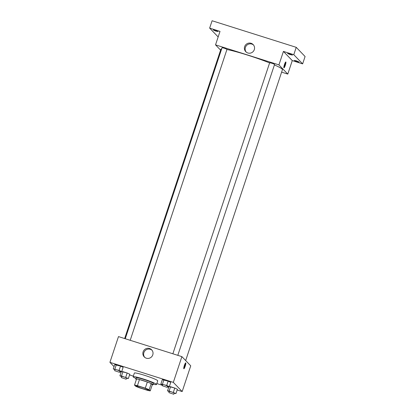 <?xml version="1.0" encoding="UTF-8"?>
<svg xmlns="http://www.w3.org/2000/svg" width="415" height="415" viewBox="0 0 415 415"><rect width="100%" height="100%" fill="white"/><g stroke="black" fill="none" stroke-linecap="round" stroke-linejoin="round"><path stroke-width="0.62" d="M148.471 389.908A6.484 0.576 18.4 0 1 148.529 390.027A6.484 0.576 18.4 0 1 142.195 388.528A6.484 0.576 18.4 0 1 136.224 385.934A6.484 0.576 18.4 0 1 142.039 387.262A6.484 0.576 18.4 0 1 148.471 389.908M145.286 388.16L137.422 385.675A8.834 0.789 18.4 0 0 134.512 385.099L135.612 386.235A8.834 0.789 18.4 0 0 139.466 387.797L147.33 390.282A8.834 0.789 18.4 0 0 150.24 390.863L149.146 389.721A8.834 0.789 18.4 0 0 145.286 388.16L147.33 382.033L139.461 379.549L137.422 385.675M150.24 390.863L152.279 384.731L151.185 383.595L149.146 389.721M134.512 385.099L136.551 378.968A8.834 0.789 18.4 0 1 139.461 379.549M147.33 382.033A8.834 0.789 18.4 0 1 151.185 383.595M152.263 384.788A9.078 0.809 -161.6 0 0 153.031 384.715A9.078 0.809 -161.6 0 0 144.669 381.084A9.078 0.809 -161.6 0 0 135.798 378.983A9.078 0.809 -161.6 0 0 136.374 379.502M135.798 378.983L136.208 377.759A9.078 0.809 18.4 0 1 144.353 379.621A9.078 0.809 18.4 0 1 153.358 383.32A9.078 0.809 18.4 0 1 153.436 383.491L153.031 384.715M135.975 378.464A12.32 1.1 18.4 0 1 133.132 376.737A12.32 1.1 18.4 0 1 144.187 379.258A12.32 1.1 18.4 0 1 156.408 384.285A12.32 1.1 18.4 0 1 156.512 384.513A12.32 1.1 18.4 0 1 153.202 384.197M133.132 376.737L134.356 373.059A12.32 1.1 18.4 0 1 145.411 375.585A12.32 1.1 18.4 0 1 157.633 380.607A12.32 1.1 18.4 0 1 157.736 380.835L156.512 384.513M126.502 378.283L128.365 378.501L129.791 374.211L127.166 373.012L121.73 371.575L122.944 371.679L121.517 375.969L119.914 375.829L121.595 376.597M119.857 371.384L121.719 371.607L123.146 367.317L120.526 366.118L114.701 364.645L113.269 368.935L114.95 369.703M177.153 389.97L182.175 391.558L173.325 382.371L109.918 362.337L114.042 366.621M119.712 371.824L121.102 372.26M129.547 374.932L133.334 376.125M156.834 383.548L162.369 385.302M167.318 386.863L168.708 387.299M174.108 393.321L175.965 393.539L177.397 389.249L174.772 388.051L169.336 386.614L170.549 386.718L169.123 391.008L167.52 390.873L169.201 391.636M167.463 386.427L169.325 386.645L170.752 382.355L168.127 381.157L162.301 379.684L160.875 383.974L162.556 384.741M109.918 362.337L118.483 336.596L181.889 356.63L190.739 365.817L182.175 391.558M181.889 356.63L173.325 382.371M152.767 354.882A5.13 5.037 136.1 0 1 144.249 356.916A5.13 5.037 136.1 0 1 144.446 349.726A5.13 5.037 136.1 0 1 152.767 354.882M185.754 362.907A3.081 0.514 -72.5 0 1 185.23 366.108A3.081 0.514 -72.5 0 1 183.855 368.759A3.081 0.514 -72.5 0 1 184.296 365.662A3.081 0.514 -72.5 0 1 185.713 362.881A3.081 0.514 -72.5 0 1 185.754 362.907M185.199 363.436A3.081 0.514 -72.5 0 1 183.757 368.012M144.648 357.284A5.13 5.037 136.1 0 1 151.994 350.208M274.414 64.927A32.422 2.889 18.4 0 1 282.143 69.103A32.422 2.889 18.4 0 1 282.423 69.704L185.671 360.557M124.65 338.547L220.889 49.235A32.422 2.889 18.4 0 1 221.667 48.897M226.932 49.51A32.422 2.889 18.4 0 1 269.61 62.919M177.802 355.339L274.6 64.361L272.209 63.324L269.677 62.727L172.858 353.777M125.252 338.739L222.072 47.684L224.401 48.218L226.995 49.323L130.201 340.3M281.619 72.132L287.787 74.083L278.937 64.896L215.53 44.862L220.593 50.122M293.789 54.687L296.232 47.331L305.082 56.518L302.634 63.874L293.789 54.687L283.424 51.413L278.937 64.896M287.787 74.083L292.269 60.595L302.634 63.874M296.232 47.331L212.096 20.75L209.648 28.106L218.166 36.94M215.53 44.862L220.012 31.379L209.648 28.106M254.296 49.66A5.13 5.037 136.1 0 1 245.779 51.699A5.13 5.037 136.1 0 1 245.981 44.509A5.13 5.037 136.1 0 1 254.296 49.66M292.269 60.595L283.424 51.413M285.857 61.98A3.081 0.514 -72.5 0 1 285.338 65.181A3.081 0.514 -72.5 0 1 283.964 67.827A3.081 0.514 -72.5 0 1 284.4 64.735A3.081 0.514 -72.5 0 1 285.816 61.954A3.081 0.514 -72.5 0 1 285.857 61.98M285.307 62.509A3.081 0.514 -72.5 0 1 283.86 67.085M246.178 52.067A5.13 5.037 136.1 0 1 253.524 44.991M215.286 30.435L218.093 31.607L215.556 31.011L213.17 29.973L215.286 30.435M296.315 60.834L299.116 62.006L296.58 61.404L294.194 60.367L296.315 60.834M289.67 53.94L292.471 55.107L289.94 54.51L287.548 53.473L289.67 53.94M169.325 386.645L166.7 385.447L160.875 383.974M162.234 385.717L162.638 384.492L164.968 385.021L167.541 386.08L167.152 387.356L162.234 385.717L167.152 387.356M170.752 382.355L168.127 381.157L166.7 385.447M168.127 381.157L163.904 379.824L162.478 384.114M163.904 379.824L162.301 379.684M121.719 371.607L119.095 370.408L113.269 368.935M114.628 370.678L115.033 369.449L117.362 369.983L119.935 371.041L119.551 372.312L114.628 370.678L119.551 372.312M123.146 367.317L120.526 366.118L119.095 370.408M120.526 366.118L116.299 364.785L114.872 369.075M116.299 364.785L114.701 364.645M175.965 393.539L169.123 391.008M168.874 392.611L169.284 391.387L171.608 391.916L174.181 392.974L173.797 394.25L168.874 392.611L173.797 394.25M168.936 386.609L167.52 390.873M177.397 389.249L174.772 388.051L173.346 392.341M174.772 388.051L170.549 386.718M128.365 378.501L121.517 375.969M121.268 377.572L121.678 376.348L124.002 376.877L126.575 377.935L126.191 379.211L121.268 377.572L126.191 379.211M121.33 371.57L119.914 375.829M129.791 374.211L127.166 373.012L125.74 377.302M127.166 373.012L122.944 371.679"/></g></svg>

